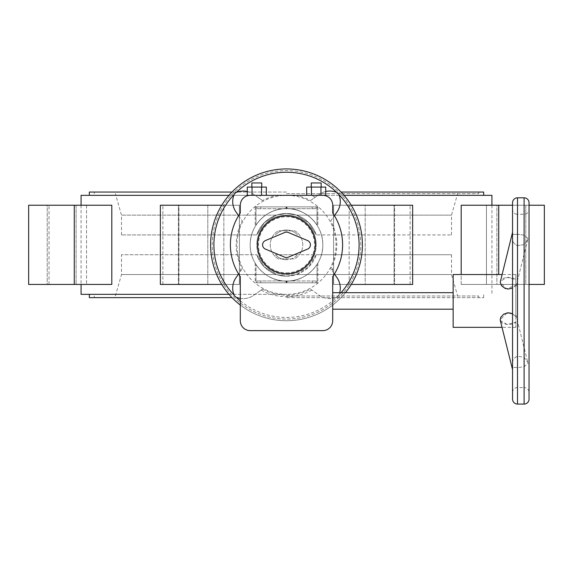 <?xml version="1.0" encoding="UTF-8"?>
<svg xmlns="http://www.w3.org/2000/svg" width="573" height="573" viewBox="0 0 573 573"><rect width="100%" height="100%" fill="white"/><g stroke="black" fill="none" stroke-linecap="round" stroke-linejoin="round"><path stroke-width="0.43" stroke-dasharray="2.87 2.15" d="M286.5 281.135A36.3 36.3 0 0 0 322.8 244.836A36.3 36.3 0 0 0 286.5 208.536A36.3 36.3 0 0 0 250.2 244.836C249.713 225.425 267.082 208.056 286.5 208.536C305.918 208.056 323.287 225.425 322.8 244.836C323.287 264.253 305.918 281.622 286.5 281.135C267.082 281.622 249.713 264.253 250.2 244.836A36.3 36.3 0 0 0 286.5 281.135A36.3 36.3 0 0 0 322.8 244.836C323.287 264.253 305.918 281.622 286.5 281.135C267.082 281.622 249.713 264.253 250.2 244.836C249.713 225.425 267.082 208.056 286.5 208.536C305.918 208.056 323.287 225.425 322.8 244.836A36.3 36.3 0 0 0 286.5 208.536A36.3 36.3 0 0 0 250.2 244.836A36.3 36.3 0 0 0 286.5 281.135A36.3 36.3 0 0 0 322.8 244.836A36.3 36.3 0 0 0 286.5 208.536M316.203 244.836A29.703 29.703 0 0 0 286.5 215.14A29.703 29.703 0 0 0 256.797 244.836A29.703 29.703 0 0 0 286.5 274.539A29.703 29.703 0 0 0 316.203 244.836A29.703 29.703 0 0 0 286.5 215.14A29.703 29.703 0 0 0 256.797 244.836A29.703 29.703 0 0 0 286.5 274.539A29.703 29.703 0 0 0 316.203 244.836A29.703 29.703 0 0 0 286.5 215.14A29.703 29.703 0 0 0 256.797 244.836M351.249 284.437L333.601 284.437L333.601 205.234L394.582 205.234L333.601 205.234L349.15 205.234L333.601 205.234L333.601 284.437L412.639 284.437L333.601 284.437L394.582 284.437L394.582 205.234L412.639 205.234L394.582 205.234L394.582 284.437L412.639 284.437L412.639 205.234L351.249 205.234M221.751 284.437L223.85 284.437L223.85 205.234L239.399 205.234L239.399 284.437L223.85 284.437L223.85 205.234L160.361 205.234L162.875 205.234L160.361 205.234L160.361 284.437L178.418 284.437L178.418 205.234L239.399 205.234L162.875 205.234L178.418 205.234L178.418 284.437L160.361 284.437L239.399 284.437L178.418 284.437L239.399 284.437L239.399 205.234L221.751 205.234M86.544 205.234L49.02 205.234L86.544 205.234L86.544 284.437L86.544 205.234M111.807 284.437L28.65 284.437L111.807 284.437L111.807 205.234L28.65 205.234L49.02 205.234L28.65 205.234L28.65 284.437L111.807 284.437M461.193 205.234L544.35 205.234L486.456 205.234L544.35 205.234L544.35 284.437L461.193 284.437L461.193 205.234M81.072 294.336L228.964 294.336M81.072 195.336L491.928 195.336M496.913 205.234L525.785 205.234L496.913 205.234L496.913 284.437L525.785 284.437L496.913 284.437L525.785 284.437L525.785 205.234L496.913 205.234L525.785 205.234L525.785 284.437L496.913 284.437L496.913 205.234M365.202 205.234L394.074 205.234L365.202 205.234L365.202 284.437L394.074 284.437L365.202 284.437L394.074 284.437L394.074 205.234L365.202 205.234L394.074 205.234L394.074 284.437L365.202 284.437L365.202 205.234M178.926 205.234L207.798 205.234L178.926 205.234L178.926 284.437L207.798 284.437L178.926 284.437L207.798 284.437L207.798 205.234L178.926 205.234L207.798 205.234L207.798 284.437L178.926 284.437L178.926 205.234M47.215 205.234L76.087 205.234L47.215 205.234L47.215 284.437L76.087 284.437L47.215 284.437L76.087 284.437L76.087 205.234L47.215 205.234L76.087 205.234L76.087 284.437L47.215 284.437L47.215 205.234M286.5 294.336L89.324 294.336L286.5 294.336A49.5 49.5 0 0 0 336 244.836A49.5 49.5 0 0 0 286.5 195.336L89.324 195.336L286.5 195.336A49.5 49.5 0 0 0 237 244.836A49.5 49.5 0 0 0 286.5 294.336M89.324 297.638L231.972 297.638M286.5 193.688L478.727 193.688L286.5 193.688M89.324 192.034L231.972 192.034M286.5 295.99L478.727 295.99L286.5 295.99M296.535 274.539L286.5 276.186L296.535 274.539L451.503 274.539L296.535 274.539L308.718 266.954L316.246 254.734L297.566 254.734L451.503 254.734L316.246 254.734L308.718 266.954L296.535 274.539M286.5 297.638L483.676 297.638L286.5 297.638M302.752 244.836A16.252 16.252 0 0 0 294.715 230.812L278.285 230.812A16.252 16.252 0 0 0 278.285 258.86L294.715 258.86L278.285 258.86A16.252 16.252 0 0 1 278.285 230.812L294.715 230.812A16.252 16.252 0 0 1 294.715 258.86A16.252 16.252 0 0 0 302.752 244.836M286.5 320.737A75.901 75.901 0 0 1 240.302 305.058A75.901 75.901 0 0 0 345.419 292.688M362.401 244.836A75.901 75.901 0 0 0 286.5 168.935A75.901 75.901 0 0 0 210.599 244.836A75.901 75.901 0 0 0 286.5 320.737A75.901 75.901 0 0 0 362.401 244.836M360.754 244.836A74.254 74.254 0 0 0 286.5 170.589A74.254 74.254 0 0 0 212.246 244.836A74.254 74.254 0 0 0 286.5 319.089A74.254 74.254 0 0 0 360.754 244.836A74.254 74.254 0 0 0 286.5 170.589A74.254 74.254 0 0 0 212.246 244.836A74.254 74.254 0 0 0 286.5 319.089A74.254 74.254 0 0 0 360.754 244.836M255.995 225.168C263.229 214.639 273.228 209.095 285.991 208.543L287.009 208.543C299.786 209.095 309.792 214.653 317.034 225.203C318.036 226.822 318.036 226.822 317.034 225.203C318.036 226.822 318.036 226.822 317.034 225.203C309.8 214.66 299.801 209.109 287.03 208.543L286.02 208.543C273.242 209.088 263.236 214.631 255.995 225.168C254.992 226.786 254.992 226.786 255.995 225.168C254.992 226.786 254.992 226.786 255.995 225.168L255.995 206.889L317.034 206.889L255.178 206.889L255.995 206.889L255.995 225.168M286.5 213.485A31.35 31.35 0 0 1 316.246 234.937L451.503 234.937L316.246 234.937L308.718 222.718L296.535 215.14L286.5 213.485L296.535 215.14L451.503 215.14L296.535 215.14L308.718 222.718L316.246 234.937A31.35 31.35 0 0 0 256.754 234.937L121.497 234.937L256.754 234.937L264.282 222.718L276.465 215.14L286.5 213.485L276.465 215.14L264.282 222.718L256.754 234.937A31.35 31.35 0 0 1 286.5 213.485A31.35 31.35 0 0 0 256.754 234.937M286.5 276.186A31.35 31.35 0 0 0 316.246 254.734A31.35 31.35 0 0 1 286.5 276.186L276.465 274.539L264.282 266.954L256.754 254.734L121.497 254.734L256.754 254.734A31.35 31.35 0 0 0 286.5 276.186A31.35 31.35 0 0 1 256.754 254.734L264.282 266.954L276.465 274.539L121.497 274.539L276.465 274.539L286.5 276.186M297.566 254.734L275.434 254.734L297.566 254.734A14.848 14.848 0 0 1 286.5 259.691A14.848 14.848 0 0 0 297.566 254.734M276.465 215.14L121.497 215.14L276.465 215.14M344.036 195.336L228.964 195.336M529.051 205.234L512.549 205.234M529.051 284.437L461.193 284.437L544.35 284.437L523.98 284.437L523.98 205.234L523.98 284.437L486.456 284.437L486.456 205.234L486.456 284.437L461.193 284.437L461.193 274.539M286.521 280.971L256.926 280.971L316.095 280.971L286.521 280.971L286.521 282.79L260.808 282.79L316.095 282.79L286.5 282.79L286.5 280.971L286.5 282.79L256.926 282.79L286.521 282.79L286.521 280.971M312.213 282.79L312.213 280.971M260.808 282.79L260.808 280.971M316.095 282.79L316.095 280.971M256.926 282.79L256.926 280.971M255.995 282.79L317.85 282.79L255.995 282.79L255.995 264.511C263.236 275.047 273.242 280.584 286.02 281.135L287.03 281.135C299.801 280.569 309.8 275.011 317.034 264.468C318.036 262.849 318.036 262.849 317.034 264.468C318.036 262.849 318.036 262.849 317.034 264.468C309.792 275.026 299.786 280.577 287.009 281.135L285.991 281.135C273.228 280.577 263.229 275.04 255.995 264.511C254.992 262.892 254.992 262.892 255.995 264.511C254.992 262.892 254.992 262.892 255.995 264.511L255.995 282.79M286.479 208.701L316.074 208.701L256.905 208.701L286.479 208.701L286.479 206.889L312.192 206.889L256.905 206.889L286.5 206.889L286.5 208.701L286.5 206.889L316.074 206.889L286.479 206.889L286.479 208.701M260.787 206.889L260.787 208.701M312.192 206.889L312.192 208.701M256.905 206.889L256.905 208.701M316.074 206.889L316.074 208.701M317.034 206.889L317.85 206.889L317.034 206.889L317.034 225.203L317.034 206.889M341.028 192.034L483.676 192.034M286.5 192.034L94.273 192.034L286.5 192.034M261.338 195.336L277.425 195.336A50.324 50.324 0 0 0 262.549 200.579L257.843 197.277A55.531 55.531 0 0 1 261.338 195.336L250.2 195.336A9.899 9.899 0 0 0 240.302 205.234L240.302 213.013A56.097 56.097 0 0 0 240.302 276.659L240.302 298.39A18.15 18.15 0 0 0 253.631 295.346L262.549 289.1A50.324 50.324 0 0 0 310.451 289.1L319.369 295.346A18.15 18.15 0 0 0 337.06 297.101A3.302 3.302 0 0 0 338.758 295.403A18.15 18.15 0 0 0 337.003 277.704L330.764 268.787A50.324 50.324 0 0 0 330.764 220.892L337.003 211.974A18.15 18.15 0 0 0 338.758 194.276A3.302 3.302 0 0 0 337.06 192.578A18.15 18.15 0 0 0 319.369 194.333L310.451 200.579A50.324 50.324 0 0 0 295.575 195.336L311.662 195.336A55.531 55.531 0 0 1 315.157 197.277L310.451 200.579M310.451 289.1L319.369 295.346A18.15 18.15 0 0 0 332.698 298.39L332.698 276.659A56.097 56.097 0 0 0 332.698 213.013L332.698 205.234A9.899 9.899 0 0 0 322.8 195.336L311.662 195.336M334.417 274.009L332.698 271.552L332.698 268.451A51.885 51.885 0 0 1 331.76 270.212L330.764 268.787M262.549 200.579L253.631 194.333A18.15 18.15 0 0 0 235.94 192.578A3.302 3.302 0 0 0 234.242 194.276A18.15 18.15 0 0 0 235.997 211.974L242.236 220.892A50.324 50.324 0 0 0 242.236 268.787L241.24 270.212A51.885 51.885 0 0 1 240.302 268.451L240.302 271.552L238.583 274.009M332.698 300.94L332.698 292.688L332.698 300.94M453.15 327.341L453.15 274.539M512.549 367.687A8.251 5.744 -14 0 0 512.441 368.647A8.251 5.744 -14 0 0 512.549 369.585L512.549 368.21C512.42 367.465 514.067 367.272 517.498 367.644L524.102 366.72L527.898 363.447L527.747 362.315L524.102 357.294L517.498 356.205C514.067 357.803 512.42 360.095 512.549 363.067L512.549 368.21C512.463 367.458 514.11 367.264 517.498 367.644L524.102 366.72L527.898 363.447L527.74 362.315L524.102 357.294L517.498 356.205C514.117 357.724 512.463 360.016 512.549 363.067L512.549 369.585L500.258 320.214M500.68 321.467L502.564 323.279L506.768 324.433L511.617 324.196L514.396 323.272L515.85 322.234L515.85 315.121L515.85 327.341L515.85 322.234L507.148 324.461L500.329 320.579M506.783 312.973L500.222 319.884M512.549 209.36L512.549 233.662C512.463 234.421 514.11 234.608 517.498 234.228L517.498 214.309A4.949 4.949 0 0 1 512.549 209.36L512.549 233.662C512.42 234.414 514.067 234.601 517.498 234.228L524.102 235.152L527.898 238.425L527.74 239.557L524.102 244.578L517.498 245.674C514.117 244.148 512.463 241.863 512.549 238.805L512.549 234.192A8.251 5.744 14 0 1 512.441 233.225A8.251 5.744 14 0 1 512.549 232.294L500.329 281.3L507.148 277.411L515.85 279.645L515.85 286.751L515.85 279.645L513.157 278.084L508.358 277.368L503.774 278.063L500.823 280.168L500.215 282.267L506.439 288.828L515.85 285.333L515.85 287.252L515.85 285.333L512.549 288.047M512.549 392.512A4.949 4.949 0 0 1 517.498 387.563L524.102 387.563L524.102 366.72L524.102 387.563A4.949 4.949 0 0 1 529.051 392.512L529.051 209.36A4.949 4.949 0 0 1 524.102 214.309L517.498 214.309L517.498 234.228L524.102 235.152L527.898 238.425L527.747 239.557L524.102 244.578L517.498 245.674C514.067 244.069 512.42 241.785 512.549 238.805L512.549 363.067M256.797 187.085L261.746 187.085L256.797 187.085M261.746 182.959L251.848 182.959M316.203 187.085L311.254 187.085L316.203 187.085M321.152 182.959L311.254 182.959M315.372 244.836A28.872 28.872 0 0 1 286.5 273.715A28.872 28.872 0 0 1 257.628 244.836A28.872 28.872 0 0 1 286.5 215.964A28.872 28.872 0 0 1 315.372 244.836M512.549 313.832L515.85 316.547L515.85 300.94L515.85 316.547L512.362 313.739M511.632 313.431L510.722 313.144M508.358 312.837L507.972 312.844M529.051 209.36L529.051 300.94M515.85 316.547L515.85 314.62L515.85 316.547M512.549 399.116L512.549 202.763M515.85 285.333L515.85 300.94L515.85 285.333M515.85 279.645L515.85 274.539L515.85 279.645M307.586 249.097L288.283 257.184A4.62 4.62 0 0 1 284.717 257.184L265.414 249.097A4.62 4.62 0 0 1 265.414 240.574L284.717 232.488A4.62 4.62 0 0 1 288.283 232.488L307.586 240.574A4.62 4.62 0 0 1 307.586 249.097M325.729 187.085L320.966 187.085L320.966 195.336M325.729 195.336L322.8 195.336M320.966 187.085L306.677 187.085M311.44 187.085L311.44 195.336M277.425 195.336L295.575 195.336M250.2 195.336L247.271 195.336M266.323 187.085L247.271 187.085M252.034 187.085L252.034 195.336M261.56 187.085L261.56 195.336M529.051 399.116L529.051 202.763M453.15 300.94L453.15 292.688L453.15 300.94M242.236 268.787L235.997 277.704A18.15 18.15 0 0 0 234.242 295.403A3.302 3.302 0 0 0 235.94 297.101A18.15 18.15 0 0 0 253.631 295.346L262.549 289.1M339.703 292.688A18.15 18.15 0 0 1 338.758 295.403A3.302 3.302 0 0 1 337.06 297.101A18.15 18.15 0 0 1 332.698 298.39L332.698 320.737A9.899 9.899 0 0 1 322.8 330.635L250.2 330.635A9.899 9.899 0 0 1 240.302 320.737L240.302 298.39M241.24 270.212L240.302 271.552L240.302 268.451M330.764 220.892L334.417 215.663M238.583 215.663L242.236 220.892M247.271 191.504A18.15 18.15 0 0 1 253.631 194.333L257.843 197.277M315.157 197.277L319.369 194.333A18.15 18.15 0 0 1 325.729 191.504M332.698 268.451L332.698 271.552L331.76 270.212M311.87 290.096A51.885 51.885 0 0 1 261.13 290.096M286.5 272.884A28.048 28.048 0 0 0 314.548 244.836A28.048 28.048 0 0 0 286.5 216.787A28.048 28.048 0 0 0 258.452 244.836A28.048 28.048 0 0 0 286.5 272.884M338.894 194.576A72.599 72.599 0 0 0 336.759 192.449M240.302 300.839A72.599 72.599 0 0 0 341.1 292.688M297.566 234.937A14.848 14.848 0 0 0 275.434 234.937A14.848 14.848 0 0 1 297.566 234.937M275.434 254.734A14.848 14.848 0 0 0 286.5 259.691A14.848 14.848 0 0 1 275.434 254.734M287.03 282.79L287.03 281.135M317.034 282.79L317.034 264.468L317.034 282.79M286.02 282.79L286.02 281.135M287.009 282.79L287.009 281.135M287.009 208.543L287.009 206.889M285.991 282.79L285.991 281.135M285.991 208.543L285.991 206.889M287.03 208.543L287.03 206.889M286.02 208.543L286.02 206.889M236.241 192.449A72.599 72.599 0 0 0 234.106 194.576M234.106 295.095A72.599 72.599 0 0 0 236.241 297.229M74.275 284.437L74.275 205.234M162.875 284.437L162.875 205.234L162.875 284.437M349.15 284.437L349.15 205.234L349.15 284.437M410.125 284.437L410.125 205.234L410.125 284.437M498.725 274.539L498.725 205.234M49.02 284.437L49.02 205.234L49.02 284.437M517.498 404.065L517.498 197.814M524.102 404.065L524.102 197.814M524.102 214.309L524.102 235.152L524.102 214.309M517.498 367.644L517.498 387.563L517.498 367.644M81.072 205.234L81.072 284.437M478.727 193.688L478.727 192.034M451.503 254.734L451.503 274.539L457.626 295.99M478.727 297.638L478.727 295.99M451.503 234.937L451.503 215.14L457.626 193.688M115.374 295.99L121.497 274.539L121.497 254.734M121.497 234.937L121.497 215.14L115.374 193.688M317.85 263.143L317.85 282.79M317.85 206.889L317.85 226.536M255.178 263.186L255.178 282.79M255.178 206.889L255.178 226.493M94.273 297.638L94.273 295.99M94.273 193.688L94.273 192.034M483.676 297.638L483.676 294.336M491.928 205.234L491.928 294.336M527.74 239.557L515.85 287.252L527.74 239.557M515.85 327.341L502.02 327.341M515.85 314.62L527.74 362.315L515.85 314.62M515.85 274.539L502.02 274.539"/><path stroke-width="0.86" d="M228.964 294.336L81.072 294.336L81.072 284.437M228.964 195.336L81.072 195.336L81.072 205.234M231.972 297.638L89.324 297.638L89.324 294.336M231.972 192.034L89.324 192.034L89.324 195.336M345.419 292.688A75.901 75.901 0 0 0 286.5 168.935A75.901 75.901 0 0 0 240.302 305.058A75.901 75.901 0 0 1 286.5 168.935M491.928 205.234L491.928 195.336L344.036 195.336M351.249 284.437L412.639 284.437L412.639 205.234L351.249 205.234M221.751 205.234L160.361 205.234L160.361 284.437L221.751 284.437M74.275 205.234L28.65 205.234L28.65 284.437L74.275 284.437L74.275 205.234L111.807 205.234L111.807 284.437L74.275 284.437M512.549 205.234L461.193 205.234L461.193 274.539M529.051 284.437L544.35 284.437L544.35 205.234L529.051 205.234M483.676 195.336L483.676 192.034L341.028 192.034M322.8 195.336L250.2 195.336A9.899 9.899 0 0 0 240.302 205.234L240.302 213.013A56.097 56.097 0 0 0 240.302 276.659L240.302 320.737A9.899 9.899 0 0 0 250.2 330.635L322.8 330.635A9.899 9.899 0 0 0 332.698 320.737L332.698 276.659A56.097 56.097 0 0 0 332.698 213.013L332.698 205.234A9.899 9.899 0 0 0 322.8 195.336L325.729 195.336L325.729 187.085L320.966 187.085L320.966 195.336M512.549 313.832L508.358 312.837L503.76 314.119L500.816 317.241L500.215 319.605L500.68 321.467M512.549 288.047L508.358 289.036L505.207 288.463L501.576 285.82L500.215 282.267L512.549 232.294A8.251 5.744 14 0 0 512.441 233.225A8.251 5.744 14 0 0 512.549 234.192L512.549 363.067M524.102 404.065L524.102 197.814A4.949 4.949 0 0 1 529.051 202.763L529.051 399.116A4.949 4.949 0 0 1 524.102 404.065L517.498 404.065A4.949 4.949 0 0 1 512.549 399.116L512.549 202.763A4.949 4.949 0 0 1 517.498 197.814L517.498 404.065M251.848 187.085L251.848 182.959L261.746 182.959L261.746 187.085M311.254 187.085L311.254 182.959L321.152 182.959L321.152 187.085M315.372 244.836A28.872 28.872 0 0 1 286.5 273.715A28.872 28.872 0 0 1 257.628 244.836A28.872 28.872 0 0 1 286.5 215.964A28.872 28.872 0 0 1 315.372 244.836M502.02 274.539L453.15 274.539L453.15 327.341L502.02 327.341M512.362 313.739L511.632 313.431M510.722 313.144L508.358 312.837M507.972 312.844L506.783 312.973M529.051 300.94L529.051 392.512M500.329 320.579L512.549 369.585L512.549 392.512L512.549 369.585A8.251 5.744 -14 0 1 512.441 368.647A8.251 5.744 -14 0 1 512.549 367.687M307.586 249.097L288.283 257.184A4.62 4.62 0 0 1 284.717 257.184L265.414 249.097A4.62 4.62 0 0 1 265.414 240.574L284.717 232.488A4.62 4.62 0 0 1 288.283 232.488L307.586 240.574A4.62 4.62 0 0 1 307.586 249.097M306.677 195.336L306.677 187.085L320.966 187.085M311.44 187.085L311.44 195.336M250.2 195.336L247.271 195.336L247.271 187.085L261.56 187.085L261.56 195.336M252.034 187.085L252.034 195.336M261.56 187.085L266.323 187.085L266.323 195.336M240.302 298.39A18.15 18.15 0 0 1 235.94 297.101A3.302 3.302 0 0 1 234.242 295.403A18.15 18.15 0 0 1 235.997 277.704L238.583 274.009M325.729 191.504A18.15 18.15 0 0 1 337.06 192.578A3.302 3.302 0 0 1 338.758 194.276A18.15 18.15 0 0 1 337.003 211.974L334.417 215.663M238.583 215.663L235.997 211.974A18.15 18.15 0 0 1 234.242 194.276A3.302 3.302 0 0 1 235.94 192.578A18.15 18.15 0 0 1 247.271 191.504M334.417 274.009L337.003 277.704A18.15 18.15 0 0 1 339.703 292.688M341.1 292.688A72.599 72.599 0 0 0 338.894 194.576M336.759 192.449A72.599 72.599 0 0 0 236.241 192.449M234.106 194.576A72.599 72.599 0 0 0 234.106 295.095M236.241 297.229A72.599 72.599 0 0 0 240.302 300.839M498.725 274.539L498.725 205.234M453.15 309.191L332.698 309.191M524.102 197.814L517.498 197.814M453.15 292.688L332.698 292.688"/></g></svg>
